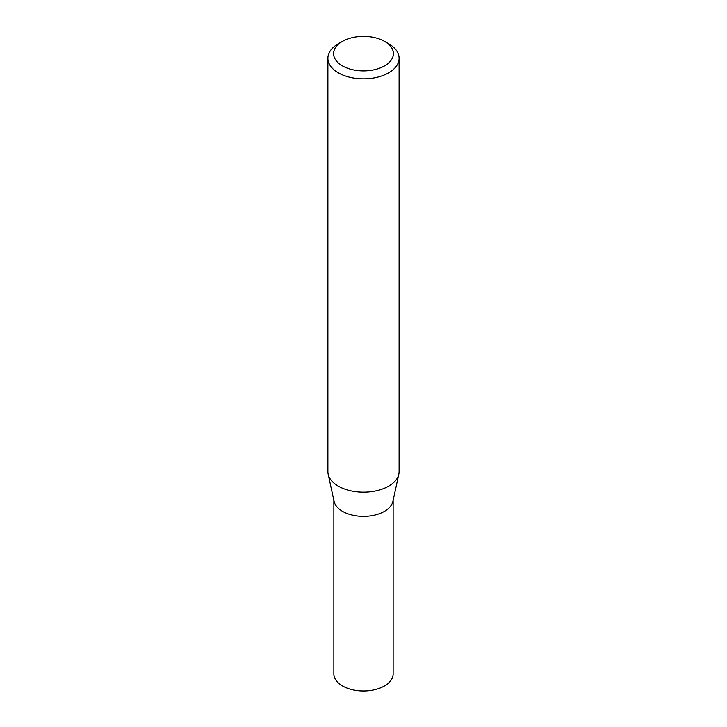 <?xml version="1.0" encoding="UTF-8"?>
<svg xmlns="http://www.w3.org/2000/svg" width="727" height="727" viewBox="0 0 727 727"><rect width="100%" height="100%" fill="white"/><g stroke="black" fill="none" stroke-linecap="round" stroke-linejoin="round"><path stroke-width="1.09" d="M399.105 58.269L399.105 471.605A35.605 20.556 180 0 1 398.832 474.168L392.907 501.403A29.634 17.112 180 0 1 373.105 515.452A29.634 17.112 180 0 1 342.544 511.363A29.634 17.112 180 0 1 334.093 501.403L328.168 474.168A35.605 20.556 180 0 1 327.895 471.605L327.895 58.269A35.605 20.556 180 0 1 338.319 43.738L342.353 41.412A29.907 17.266 0 0 0 342.353 65.83A29.907 17.266 0 0 0 384.647 65.83A29.907 17.266 0 0 0 384.647 41.412L388.681 43.738A35.605 20.556 180 0 1 399.105 58.269A35.605 20.556 180 0 1 377.131 77.262A35.605 20.556 180 0 1 338.319 72.809A35.605 20.556 180 0 1 327.895 58.269M393.134 500.34L393.134 673.865A29.634 17.112 180 0 1 374.841 689.678A29.634 17.112 180 0 1 342.544 685.97A29.634 17.112 180 0 1 333.866 673.865L333.866 500.34M398.832 474.168A35.605 20.556 180 0 1 375.041 491.052A35.605 20.556 180 0 1 338.319 486.145A35.605 20.556 180 0 1 328.168 474.168M388.681 43.738L384.647 41.412A29.907 17.266 0 0 0 342.353 41.412"/></g></svg>

